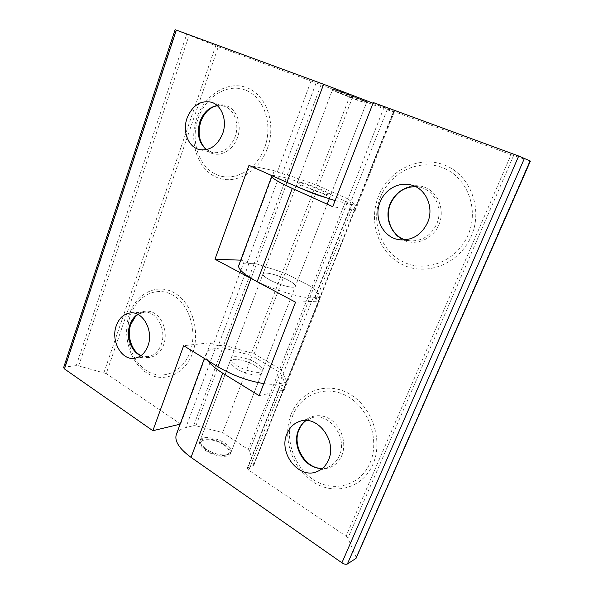 <?xml version="1.0" encoding="UTF-8"?>
<svg xmlns="http://www.w3.org/2000/svg" width="594" height="594" viewBox="0 0 594 594"><rect width="100%" height="100%" fill="white"/><g stroke="black" fill="none" stroke-linecap="round" stroke-linejoin="round"><path stroke-width="0.45" stroke-dasharray="2.97 2.23" d="M288.023 280.049C293.154 282.774 295.604 284.868 295.359 286.308C294.958 289.011 279.767 285.32 270.055 280.064C265.058 277.361 262.704 275.326 262.986 273.945C263.543 271.25 278.438 274.933 288.023 280.049C278.438 274.933 263.543 271.25 262.986 273.945C262.704 275.326 265.058 277.361 270.055 280.064C279.767 285.32 294.958 289.011 295.359 286.308C295.604 284.868 293.154 282.774 288.023 280.049M302.16 188.833C298.285 186.954 296.391 185.736 296.473 185.172C296.532 183.784 311.419 188.498 321.51 193.057C326.908 195.485 329.618 197.082 329.648 197.839C329.47 198.225 328.096 198.099 325.519 197.475M224.666 444.646C229.321 447.891 231.281 450.831 230.554 453.482C229.247 458.412 214.122 456.63 205.368 450.349C200.861 447.119 198.975 444.238 199.703 441.706C201.143 436.716 215.986 438.565 224.666 444.646M255.093 365.614C259.964 368.614 262.154 371.161 261.657 373.247C260.773 377.138 245.612 374.458 236.397 368.659C231.66 365.674 229.559 363.186 230.078 361.189C231.103 357.269 245.975 359.979 255.093 365.614M272.208 175.779C273.225 175.393 275.557 175.579 279.202 176.321L288.506 178.438L314.813 187.674L347.364 202.123L355.502 208.435L350.022 207.714L355.338 210.373L332.729 206.712M238.729 265.585C239.441 263.84 242.181 263.031 246.933 263.172L256.526 263.87L254.269 263.394L286.263 177.769M176.314 434.489C177.613 431.14 180.799 428.831 185.848 427.561L193.651 425.631L222.772 347.698L252.071 355.687L222.624 432.588L195.923 425.764L193.651 425.631M208.115 360.744C206.163 357.878 205.546 355.442 206.267 353.43C207.299 350.831 210.269 349.227 215.184 348.619L222.772 347.698M373.292 102.547L394.431 111.679L511.055 154.678L346.079 536.211L248.767 470.225L247.349 468.079L247.973 467.56L280.108 386.078L279.536 386.449L281.125 388.313L284.14 390.124L259.14 395.656M284.14 390.124L319.401 301.099L295.537 302.205M394.431 111.679L355.338 210.373M254.135 280.071C273.804 290.124 302.019 298.5 313.068 297.78L319.81 297.52L314.449 297.913L319.401 301.099M280.108 386.078L285.736 384.645L280.294 372.794L252.071 355.687M247.973 467.56L253.838 465.206L249.554 451.002L248.203 449.547L222.624 432.588M263.833 383.62C270.159 384.518 275.274 384.57 279.195 383.776L286.249 382.313L319.81 297.52L320.307 297.327L313.558 288.149L311.976 287.043L285.09 273.173L256.526 263.87L285.09 273.173L311.976 287.043L313.558 288.149L320.307 297.327L319.81 297.52L355.064 208.457M511.055 154.678L530.405 161.078M346.079 536.211L347.891 538.112L356.43 557.907M256.103 362.986C246.97 357.365 232.098 354.625 231.088 358.509C230.576 360.484 232.692 362.956 237.429 365.934C246.659 371.718 261.828 374.428 262.689 370.574C263.187 368.51 260.989 365.978 256.103 362.986M357.848 98.649L332.848 88.744L366.899 101.745L357.848 98.649M322.624 190.154C312.526 185.618 297.631 180.866 297.594 182.21C297.572 182.9 300.2 184.437 305.472 186.82C315.726 191.461 330.925 196.28 330.791 194.891C330.754 194.156 328.029 192.575 322.624 190.154M373.039 103.2L393.376 111.665L356.237 205.487L348.069 198.945L383.538 108.665L393.376 111.665M335.12 200.579L356.237 205.487M180.123 424.168L180.658 424.042L106.244 373.581L218.28 46.74L316.112 82.908L282.269 173.849L274.287 170.76L248.983 165.347M274.287 170.76L241.231 260.187L240.726 260.165M180.658 424.042L210.722 342.723L183.657 345.701M248.997 263.231L218.295 345.738L223.738 345.099L254.269 263.394L248.997 263.231L241.231 260.187M218.295 345.738L213.432 344.349L210.722 342.723M282.269 173.849L289.568 175.594L315.889 184.86L348.069 198.945M316.112 82.908L383.538 108.665M223.738 345.099L254.187 353.801L279.848 368.896L281.318 370.188L286.746 381.519L286.249 382.313M106.244 373.581L78.653 365.867L76.247 365.629L64.739 367.025L63.617 367.634M218.28 46.74L175.104 29.7M223.841 444.891C213.721 437.689 196.8 437.978 201.648 445.552L206.252 450.089C213.788 454.67 220.56 456.326 226.566 455.071C230.962 452.918 230.056 449.524 223.841 444.891M205.858 449.049C214.152 454.083 221.592 455.91 228.185 454.536L231.044 452.205C231.771 449.569 229.804 446.629 225.156 443.391C216.461 437.318 201.618 435.454 200.185 440.421L200.802 444.074L205.858 449.049M342.337 92.048L365.384 101.166L357.15 98.352L334.37 89.315L342.337 92.048M340.986 93.317L366.298 103.304L357.261 100.171L332.261 90.303L340.986 93.317M279.202 176.321L246.933 263.172M215.184 348.619L185.848 427.561M316.231 299.435L351.997 208.88M314.969 297.705L350.475 207.692M248.767 470.225L281.125 388.313M253.244 465.703L285.187 385.009M253.838 464.649L285.684 384.199M248.203 449.547L278.831 371.495M249.554 451.002L280.294 372.794M286.746 381.519L355.338 208.234M281.318 370.188L347.364 202.123M279.848 368.896L345.649 201.232M254.187 353.801L317.471 188.721M251.67 352.739L314.813 187.674M226.002 345.396L288.506 178.438M195.923 425.764L225.037 347.987M513.602 155.583L347.891 538.112M529.833 160.915L356.341 556.793M378.489 196.295C367.983 222.149 378.905 253.631 402.999 264.879C426.9 276.514 459.504 263.84 471.265 236.241C483.405 208.798 470.173 174.695 444.475 165.058C418.933 155.004 388.632 170.307 378.489 196.295M380.435 197.245C370.47 221.725 380.843 251.537 403.653 262.132C426.277 273.092 457.024 261.041 468.087 234.994C479.507 209.103 467.077 176.938 442.834 167.783C418.748 158.242 390.058 172.646 380.435 197.245M415.548 186.62L420.366 187.333C434.897 190.533 443.354 209.222 436.694 224.027C430.917 235.781 422.007 241.379 409.971 240.845L405.234 239.85M438.944 224.695C445.092 210.41 438.461 192.753 425.185 187.466C411.984 181.964 395.804 189.753 390.295 203.675C384.6 217.515 390.592 234.444 403.423 240.184C416.164 246.124 432.989 239.07 438.944 224.695M291.223 413.951C281.935 436.798 291.609 467.924 312.875 481.793C333.977 495.99 362.63 488.535 372.935 464.308C383.576 440.28 371.993 406.534 349.398 393.881C326.952 380.865 300.2 390.941 291.223 413.951M292.812 415.451C284.006 437.065 293.191 466.55 313.313 479.625C333.279 493.02 360.306 485.907 370.003 463.045C380.019 440.369 369.126 408.546 347.817 396.547C326.648 384.214 301.329 393.666 292.812 415.451M306.044 420.5L311.419 417.931C328.705 411.657 348.114 437.169 339.382 455.657C337.028 461.048 333.383 464.805 328.437 466.914L322.564 468.272M341.713 455.739C347.104 443.25 341.298 425.787 329.648 418.919C318.08 411.872 303.846 416.832 299.005 429.098C293.985 441.268 299.265 458.004 310.551 465.199C321.748 472.579 336.501 468.347 341.713 455.739M279.195 383.776L313.068 297.78M349.859 204.373L387.392 109.088M244.075 261.672L213.432 344.349M311.063 80.947L277.279 172.089M320.953 84.942L287.333 174.918M323.173 85.833L289.568 175.594M352.546 97.216L318.547 185.907M349.807 96.176L315.889 184.86M393.518 111.791L356.511 205.272M103.943 372.579L215.719 45.768M78.653 365.867L189.041 35.425M76.247 365.629L186.642 34.474M64.739 367.025L175.987 30.094M192.553 353.148C200.705 331.4 191.847 302.621 174.443 292.894C157.15 282.848 136.382 293.332 129.388 314.226C122.149 334.986 129.715 361.85 146.213 372.587C162.585 383.627 184.652 375.059 192.553 353.148M190.05 352.086C197.72 331.556 189.389 304.41 172.98 295.196C156.675 285.669 137.021 295.53 130.398 315.303C123.537 334.942 130.717 360.372 146.317 370.5C161.806 380.91 182.61 372.757 190.05 352.086M137.719 314.315L144.357 312.184C156.682 310.862 166.929 329.989 161.271 344.394C158.464 351.596 153.98 355.695 147.802 356.69L140.904 355.709M130.843 324.22C126.975 335.246 131.059 349.599 139.746 355.13C148.374 360.825 159.689 356.081 163.677 344.698C167.798 333.397 163.365 318.518 154.425 313.268C145.545 307.841 134.586 313.12 130.843 324.22M267.382 148.455C276.529 124.035 266.58 95.062 247.104 87.786C227.747 80.138 204.574 94.817 196.785 118.065C188.721 141.209 197.134 168.28 215.548 176.856C233.821 185.774 258.516 173.002 267.382 148.455M264.701 147.409C273.307 124.361 263.959 97.037 245.589 90.125C227.331 82.863 205.405 96.688 198.025 118.696C190.384 140.607 198.366 166.231 215.785 174.294C233.071 182.692 256.363 170.567 264.701 147.409M217.204 105.569L223.871 106.103C234.244 108.94 239.887 124.198 235.09 136.872C230.041 148.582 222.483 153.787 212.414 152.48L206.37 149.651M200.698 121.748C196.369 134.088 200.928 148.552 210.655 152.888C220.315 157.403 232.997 150.401 237.474 137.637C242.1 124.94 237.117 109.957 227.101 105.977C217.144 101.812 204.878 109.341 200.698 121.748M329.648 197.839L262.689 370.574M261.657 373.247L230.554 453.482M296.473 185.172L231.088 358.509M230.078 361.189L199.703 441.706M206.267 353.43L204.403 358.457M314.449 297.913L350.022 207.714M247.349 468.079L279.536 386.449M253.838 465.206L285.736 384.645M286.798 381.964L355.502 208.435M400.349 239.842L409.971 240.845L405.271 239.85M410.951 184.934L420.366 187.333L415.577 186.635M317.374 471.465L328.437 466.914L322.639 468.213M300.089 421.25L311.419 417.931L306.133 420.5M297.594 182.21L332.848 88.744M330.791 194.891L366.899 101.745M393.74 111.843L356.675 205.472M130.88 312.867L144.357 312.184L137.927 314.426M134.363 358.316L147.802 356.69L141.097 355.568M211.293 102.198L223.871 106.103L217.33 105.68M199.695 149.643L212.414 152.48L206.534 149.621M226.566 455.071L228.185 454.536M201.648 445.552L200.802 444.074M231.044 452.205L327.183 204.21M329.306 198.738L366.298 103.304M200.185 440.421L332.261 90.303L334.37 89.315M365.384 101.166L366.298 103.297"/><path stroke-width="0.89" d="M325.519 197.475C319.23 195.805 312.169 193.258 304.328 189.828L302.16 188.833M530.234 160.981L356.044 558.345L530.405 161.078L518.718 156.029L373.292 102.547L332.729 206.712L292.263 188.432C278.423 182.076 271.584 177.992 271.762 176.18L272.208 175.779M292.263 188.432L257.15 281.727C244.037 274.525 237.897 269.141 238.729 265.585L271.762 176.18M518.718 156.029L341.921 562.8L191.038 457.373C179.247 448.715 174.339 441.082 176.314 434.489L204.403 358.457M257.15 281.727L295.537 302.205L259.14 395.656L222.728 373.181C215.748 368.822 210.877 364.679 208.115 360.744M427.598 222.564C434.4 207.365 425.757 188.194 410.951 184.934C398.723 181.623 384.934 189.456 380.138 201.967C373.054 218.265 383.665 238.58 400.349 239.842C412.622 240.392 421.703 234.63 427.598 222.564M328.497 459.971C337.377 441.052 317.634 414.864 300.089 421.25C294.03 423.18 289.657 427.331 286.976 433.709C278.081 453.029 299.138 479.959 317.374 471.465C322.401 469.319 326.106 465.488 328.497 459.971M356.044 558.345L347.379 563.996C345.998 564.612 344.178 564.211 341.921 562.8M180.123 424.168L152.866 430.702L183.657 345.701L217.894 366.75C232.484 375.349 247.795 380.977 263.833 383.62M217.894 366.75L250.958 278.43L254.135 280.071M152.866 430.702L64.456 368.926L176.359 30.123L323.626 84.281L373.039 103.2M240.726 260.165L214.976 259.236L248.983 165.347L286.909 182.38C303.014 189.501 319.082 195.567 335.12 200.579M250.958 278.43L214.976 259.236M116.268 325.727C110.618 340.637 121.399 360.484 134.363 358.316C140.6 357.313 145.136 353.133 147.973 345.782C153.69 331.073 143.332 311.523 130.88 312.867C124.087 313.58 119.216 317.864 116.268 325.727M187.043 118.176C182.172 131.556 188.476 147.49 199.695 149.643C209.882 150.958 217.538 145.619 222.653 133.628C227.509 120.656 221.792 105.071 211.293 102.198C200.401 100.171 192.315 105.494 187.043 118.176M176.359 30.123L175.104 29.7L63.617 367.634L64.456 368.926M222.728 373.181L191.038 457.373M524.472 158.271L347.379 563.996M405.234 239.85C391.364 235.759 384.051 218.035 390.124 203.898C395.322 192.612 403.794 186.858 415.548 186.62M322.564 468.272C305.62 470.084 291.09 446.495 298.515 430.123C300.185 426.061 302.695 422.846 306.044 420.5M286.909 182.38L323.626 84.281M140.904 355.709C131.088 351.952 125.616 336.367 129.886 324.784C131.541 320.114 134.147 316.624 137.719 314.315M206.37 149.651C198.708 142.79 196.555 133.464 199.911 121.666C203.408 112.496 209.177 107.128 217.204 105.569M415.577 186.635C404.143 186.843 395.79 192.597 390.518 203.898C384.37 218.221 391.84 235.915 405.271 239.85M306.133 420.5C303.044 422.713 300.683 425.779 299.057 429.7C291.498 445.997 306.526 470.084 322.639 468.213M141.097 355.568C132.15 351.967 126.425 335.966 130.828 324.361L135.41 316.58L137.927 314.426M206.534 149.621C199.376 143.065 197.438 133.791 200.713 121.785C204.336 112.585 209.875 107.217 217.33 105.68M327.183 204.21L329.306 198.738"/></g></svg>
